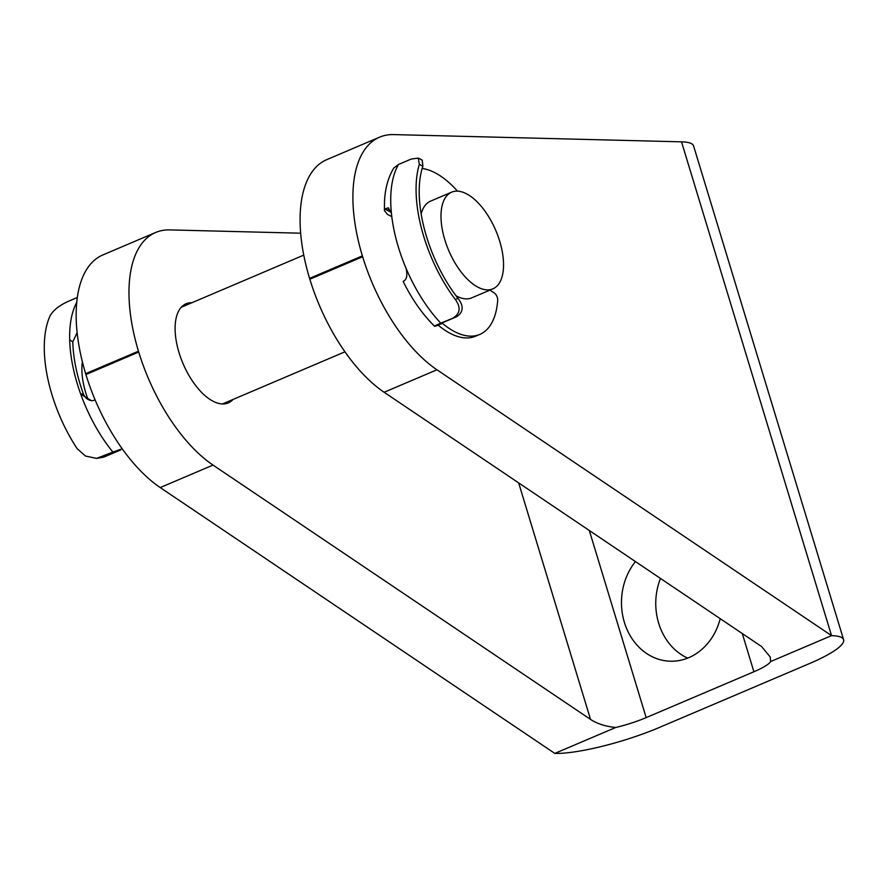 <?xml version="1.0" encoding="UTF-8"?>
<svg xmlns="http://www.w3.org/2000/svg" width="888" height="888" viewBox="0 0 888 888"><rect width="100%" height="100%" fill="white"/><g stroke="black" fill="none" stroke-linecap="round" stroke-linejoin="round"><path stroke-width="1.33" d="M687.645 658.119A59.13 50.427 91.4 0 1 660.472 578.432M720.212 618.681A59.13 50.427 91.4 0 1 688.788 657.653A59.13 50.427 91.4 0 1 670.418 661.216A59.13 50.427 91.4 0 1 625.241 624.963A59.13 50.427 91.4 0 1 635.464 561.582M233.033 399.456A53.868 26.207 -113.1 0 1 228.249 402.919A53.868 26.207 -113.1 0 1 222.533 403.962A53.868 26.207 -113.1 0 1 180.886 358.153A53.868 26.207 -113.1 0 1 186.058 303.785A53.868 26.207 -113.1 0 1 191.775 302.73A53.868 26.207 -113.1 0 1 191.864 302.741M384.138 392.263A131.391 63.925 66.9 0 1 309.834 279.221L309.568 278.366L362.382 255.888L362.648 256.743A131.391 63.925 66.9 0 0 436.952 369.785L831.545 635.63L770.662 661.538L770.174 656.92L761.627 646.575L384.138 392.263L436.952 369.785M770.662 661.538A39.416 7.448 -16.9 0 1 753.901 671.761L646.164 717.615A39.416 7.448 -16.9 0 1 615.695 727.494L554.811 753.413A78.832 14.907 163.1 0 0 659.329 727.472L809.312 663.636A78.832 14.907 163.1 0 0 843.6 639.682L693.572 145.898A78.832 14.907 163.1 0 0 681.518 141.836L393.329 134.588A131.391 63.925 66.9 0 0 379.62 137.152L326.806 159.629A131.391 63.925 66.9 0 0 309.568 278.366M554.811 753.413L160.228 487.568L213.031 465.09A131.391 63.925 -113.1 0 1 138.728 352.059L138.461 351.193A131.391 63.925 -113.1 0 1 155.7 232.456A131.391 63.925 -113.1 0 1 169.408 229.892L300.688 233.2M213.031 465.09L590.52 719.402C597.125 723.742 605.516 726.44 615.695 727.494M160.228 487.568A131.391 63.925 66.9 0 1 85.914 374.536L85.648 373.67L138.461 351.193M155.7 232.456L102.886 254.934A131.391 63.925 66.9 0 0 85.648 373.67M379.62 137.152A131.391 63.925 66.9 0 0 362.382 255.888M843.6 639.682A78.832 14.907 163.1 0 0 831.545 635.63L681.518 141.836M438.694 324.364A94.605 46.021 66.9 0 0 438.916 324.575L442.468 323.399A89.344 43.468 66.9 0 0 467.066 335.864A89.344 43.468 66.9 0 0 479.798 334.41A89.344 43.468 66.9 0 0 497.702 300.299A5.25 2.553 66.9 0 0 494.283 292.962L489.876 290.132M453.457 317.76C460.328 313.242 460.928 307.126 455.255 299.411L458.064 298.479C463.936 306.016 463.481 312.088 456.676 316.694L440.781 323.154C433.322 326.451 432.467 327.128 438.239 325.197A89.344 43.468 66.9 0 0 462.848 337.662A89.344 43.468 66.9 0 0 475.568 336.208L479.798 334.41M442.468 323.399L434.532 326.196C422.399 314.186 411.943 299.267 403.163 281.452L403.874 280.963C406.826 279.343 407.57 275.147 406.094 268.387A105.106 51.138 -113.1 0 1 391.419 213.231L388.378 207.792L384.726 208.991L384.393 210.567L387.457 214.397L391.808 216.661M419.325 164.402L418.326 158.097L422.222 160.118L422.877 166.245L419.325 164.402A105.106 51.138 66.9 0 0 455.255 299.411M456.676 316.694L439.782 323.887C437.34 324.975 437.051 325.197 438.916 324.575C437.051 325.197 437.34 324.975 439.782 323.887M458.064 298.479A99.856 48.585 -113.1 0 1 422.877 166.245M388.533 208.769A94.605 46.021 66.9 0 0 388.567 210.989L391.297 212.41M457.531 191.142A89.344 43.468 66.9 0 0 422.166 168.476M418.326 158.097L411.222 159.052L398.546 164.447A105.106 51.138 66.9 0 0 391.419 213.231M384.393 210.567L384.504 201.265C385.159 188.289 388.256 177.2 393.817 167.999L398.546 164.447M384.726 208.991L388.567 210.989L387.545 209.746M100.233 457.498L103.73 457.154L96.503 458.408L112.909 452.103A105.106 51.138 -113.1 0 1 80.708 394.094L91.642 400.81L95.016 400.111M103.73 457.154L120.624 449.961M83.35 393.839A99.856 48.585 -113.1 0 1 72.805 341.902L69.686 339.793A105.106 51.138 66.9 0 0 80.708 394.094L83.35 393.839C84.848 397.491 87.357 399.733 90.865 400.544M77.09 332.678L72.805 341.902M122.189 448.784L112.909 452.103M96.503 458.408L85.448 456.01L77.112 448.618A105.106 51.138 -113.1 0 1 50.139 315.706C53.402 310.09 59.529 305.272 68.52 301.243L77.356 297.48M492.318 223.121A52.559 25.574 -113.1 0 1 492.851 288.866A52.559 25.574 -113.1 0 1 452.214 257.897A52.559 25.574 -113.1 0 1 451.681 192.152A52.559 25.574 -113.1 0 1 492.318 223.121M492.851 288.866L471.728 297.857A52.559 25.574 -113.1 0 1 455.966 295.726M88.056 399.489A52.559 25.574 -113.1 0 1 82.384 361.816M421.167 213.975A52.559 25.574 -113.1 0 1 430.558 201.143L451.681 192.152M309.834 279.221L362.648 256.743M590.52 719.402L518.659 482.883M85.914 374.536L138.728 352.059M753.901 671.761L742.29 633.555M646.164 717.615L589.31 530.491M406.094 268.387A105.106 51.138 66.9 0 0 440.781 323.154M69.686 339.793A105.106 51.138 -113.1 0 1 76.79 302.297M344.933 351.826L222.444 403.962M303.774 255.111L181.274 307.248"/></g></svg>
